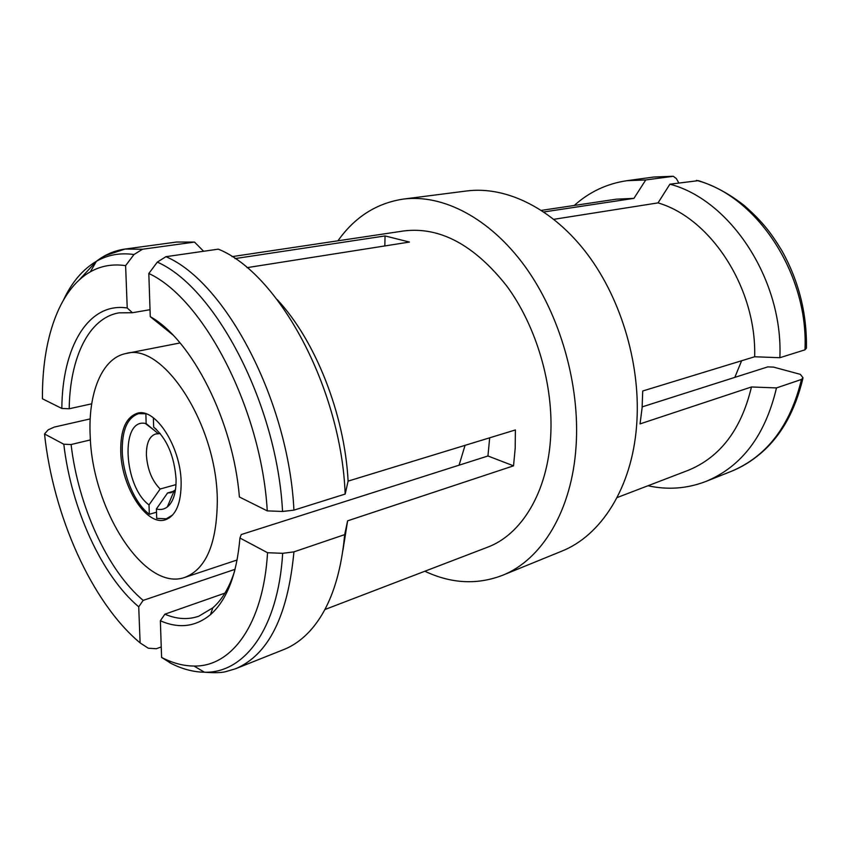<?xml version="1.0" encoding="UTF-8"?>
<svg xmlns="http://www.w3.org/2000/svg" width="849" height="849" viewBox="0 0 849 849"><rect width="100%" height="100%" fill="white"/><g stroke="black" fill="none" stroke-linecap="round" stroke-linejoin="round"><path stroke-width="1.27" d="M174.204 491.072L167.593 492.929L156.396 508.944L156.715 518.378L166.319 518.803L169.344 517.901M156.513 512.202L149.339 514.282L149.01 504.9L160.153 489.013L176.008 484.609M160.153 489.013C152.013 480.767 147.429 469.476 146.41 455.128C146.283 443.231 149.36 436.195 155.643 433.988L158.37 433.797L146.155 423.587L145.869 413.771M175.499 489.799L171.095 492.728L167.593 492.929M149.339 514.282C135.002 503.68 123.063 475.801 122.267 451.7C121.895 430.241 127.361 417.549 138.663 413.643L145.816 413.781M153.361 417.793L153.68 427.153L156.492 429.498M153.68 427.153C166.85 438.583 174.321 455.924 176.072 479.176C176.231 492.728 173.302 502.014 167.274 507.012C164.048 509.432 160.429 510.069 156.396 508.944M160.111 433.372L158.37 433.797M149.01 504.9C123.657 486.594 119.985 418.292 145.285 423.428L146.155 423.587M172.772 514.876L166.319 518.803M553.888 219.307L658.028 202.89C710.984 218.278 756.671 288.405 754.665 356.76L642.725 390.996L642.109 407.743L640.05 423.895L751.45 386.974L776.474 387.929L801.477 379.439L803.016 377.784L800.374 374.356L773.566 367.118L767.772 366.885L642.173 406.883M541.503 210.361L616.3 199.175L633.938 198.358L543.901 211.953M90.206 436.195C87.882 393.342 101.869 357.97 126.055 353.502C163.231 341.977 217.503 425.572 217.302 501.197C216.813 543.678 206.02 569.063 184.923 577.362C144.521 592.209 92.244 509.453 90.206 436.195M277.029 299.432C315.138 339.876 344.63 414.057 348.111 481.118L515.396 429.944L515.194 448.24L513.539 465.836L347.612 520.83L344.683 534.626L293.934 551.861L282.675 553.315L267.541 552.72L239.938 538.022L241.254 534.552L487.952 455.987L489.682 437.808M234.664 570.963C229.442 587.381 222.173 599.67 212.844 607.82L198.772 616.225C188.043 619.919 176.73 619.239 164.855 614.188L160.365 620.768L161.586 657.413L171.042 663.387M224.921 593.133L164.855 614.188M161.236 646.927L156.312 648.742L148.331 648.243L140.106 642.895L138.727 606.823L143.152 600.392L235.088 569.297M143.152 600.392C107.25 570.21 78.193 505.717 71.093 444.526L63.813 444.239L44.53 433.966L48.149 429.838L54.262 427.089L90.196 418.907M90.429 439.899L71.093 444.526M232.021 256.642L404.082 230.907C440.079 226.577 474.358 245.011 506.895 286.187C536.653 326.716 553.771 385.51 550.661 436.927C547.531 492.558 521.297 534.849 487.294 547.308L324.838 609.561M235.003 258.595L385.043 235.937L409.462 242.061L247.017 267.658M337.934 240.808C354.744 217.068 376.531 203.166 403.296 199.09C442.679 193.986 489.597 217.811 524.915 266.289C560.117 314.788 580.164 385 576.089 445.98C572.014 511.013 541.429 560.096 502.268 575.41C476.958 585.025 451.148 583.634 424.84 571.239M403.296 199.09L466.663 190.972C506.301 185.846 552.932 208.398 587.604 254.467C622.158 300.567 641.313 367.426 636.591 425.88C631.836 488.207 600.837 535.846 561.433 551.298L502.268 575.41M181.155 482.71C181.134 503.489 175.87 515.852 165.353 519.79C146.622 526.422 121.481 487.039 120.749 451.817C120.367 430.061 125.896 417.209 137.336 413.251C155.346 407.371 180.933 446.945 181.155 482.71M658.028 202.89L669.903 184.191L698.324 180.657C714.211 185.623 729.609 193.986 744.531 205.766C763.453 222.48 771.667 233.889 782.12 251.092C798.888 281.359 806.985 313.716 806.423 348.154L804.969 349.841L779.86 357.716L754.665 356.76M150.029 309.694L132.423 312.729L127.233 307.996L125.61 265.652C112.673 263.763 100.914 265.822 90.334 271.829C58.804 289.605 41.898 340.088 42.45 398.797L61.85 408.465L69.194 408.762L91.713 403.816M513.539 465.836L487.952 455.987M345.172 494.065C341.202 388.46 278.695 273.367 218.289 249.15L165.948 256.685L157.309 262.118L148.819 273.495L150.262 316.656C191.768 339.632 233.316 421.04 239.386 496.983L267.255 510.875L282.547 511.469L293.924 510.143L345.172 494.065L348.111 481.118M678.776 182.906L676.345 178.587L673.331 176.284L645.749 179.956L633.938 198.358M150.262 316.656L172.496 334.602M384.841 245.945L385.043 235.937M125.61 265.652L133.983 254.53L142.526 249.235L194.506 242.082L203.622 251.262M741.623 360.751L734.82 377.381M347.612 520.83L342.964 550.163M96.648 261.121C105.149 254.562 114.594 250.54 124.983 249.065L176.603 242.029L194.506 242.082M61.85 408.465C62.157 347.825 87.903 301.873 127.233 307.996M69.194 408.762C69.873 358.108 88.561 317.908 118.987 312.857L132.423 312.729M465.061 445.343L459.065 465.188M344.683 534.626C340.682 577.575 329.2 609.582 310.225 630.658C302.202 639.435 293.383 645.739 283.778 649.549L235.385 668.821C268.369 655.078 287.885 616.098 293.934 551.861M148.819 273.495C203.707 298.742 261.45 409.558 267.255 510.875M267.541 552.72C263.339 624.514 231.586 666.953 194.018 666.041C183.363 665.966 172.549 663.09 161.586 657.413M140.106 642.895C91.565 602.45 53.147 515.47 44.53 433.966M239.938 538.022C236.797 574.529 226.959 600.084 210.425 614.697C195.567 626.87 178.884 628.897 160.365 620.768M138.727 606.823C101.36 575.357 71.146 507.999 63.813 444.239M669.903 184.191C730.405 199.908 783.362 280.053 779.86 357.716M776.474 387.929C765.31 435.335 741.835 466.494 706.039 481.394C687.138 488.674 667.781 490.128 647.978 485.745M574.264 205.458C589.355 191.906 606.918 183.649 626.944 180.688L645.749 179.956M751.45 386.974C741.283 429.636 720.016 457.494 687.669 470.537L617.043 497.599M79.159 280L96.361 261.343C107.632 254.838 120.165 252.567 133.983 254.53M63.654 299.665C71.953 282.091 82.862 269.313 96.383 261.322L105.573 255.496L124.983 249.065L142.526 249.235M165.948 256.685C225.558 281.974 288.734 401.333 293.924 510.143M157.309 262.118C215.476 287.493 277.082 404.633 282.547 511.469M282.675 553.315C278.132 629.013 244.194 673.459 204.439 672.217C193.041 672.058 181.506 668.906 169.821 662.761M696.413 180.37C756.533 195.641 808.736 273.834 804.969 349.841M801.477 379.439C790.217 425.911 766.753 456.571 731.085 471.428C741.644 467.226 751.588 461.145 760.916 453.186C781.091 435.898 795.057 411.054 802.836 378.654M626.944 180.688L653.656 177.048L672.387 176.284M173.663 492.006L175.191 491.582M138.663 413.643L141.73 412.932M153.743 429.912L145.285 423.428M173.992 491.242L167.274 507.012M126.055 353.502L180.062 342.954M90.334 271.829L96.383 261.322M184.923 577.362L237.147 559.969M194.018 666.041L204.439 672.217C214.341 672.981 221.419 672.801 225.675 671.665L235.385 668.821M212.844 607.82L210.425 614.697M653.656 177.048L673.331 176.284M706.039 481.394L731.085 471.428"/></g></svg>
